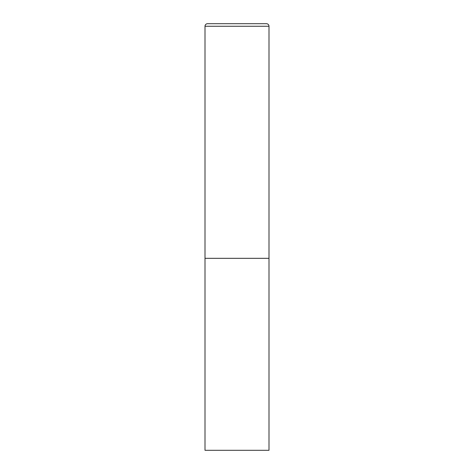 <?xml version="1.0" encoding="UTF-8"?>
<svg xmlns="http://www.w3.org/2000/svg" width="474" height="474" viewBox="0 0 474 474"><rect width="100%" height="100%" fill="white"/><g stroke="black" fill="none" stroke-linecap="round" stroke-linejoin="round"><path stroke-width="0.71" d="M205.005 26.26L205.005 450.3L268.995 450.3L268.995 258.33L205.005 258.33L268.995 258.33L268.995 26.26A2.56 2.56 0 0 0 266.435 23.7L207.565 23.7A2.56 2.56 0 0 0 205.005 26.26L268.995 26.26"/></g></svg>

